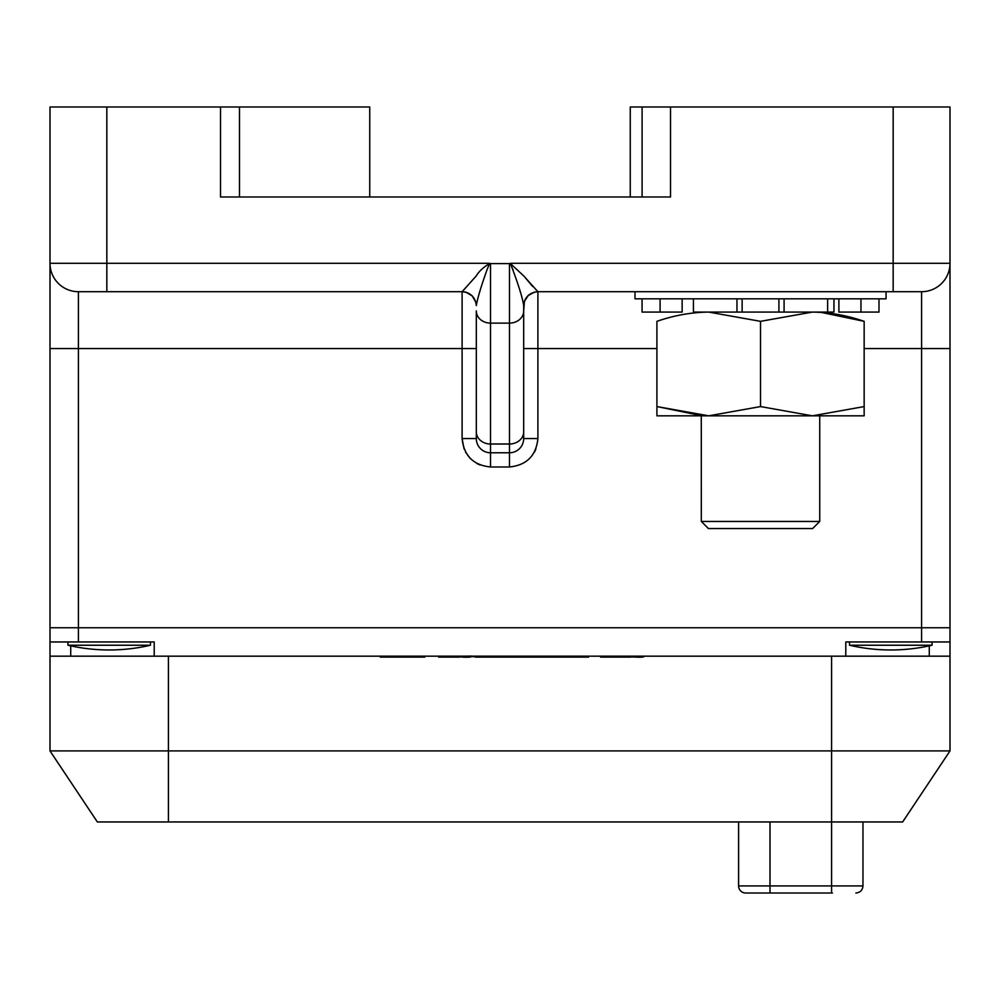 <?xml version="1.0" encoding="UTF-8"?>
<svg xmlns="http://www.w3.org/2000/svg" width="1000" height="1000" viewBox="0 0 1000 1000"><rect width="100%" height="100%" fill="white"/><g stroke="black" fill="none" stroke-linecap="round" stroke-linejoin="round"><path stroke-width="1.5" d="M832.425 893.012L831.575 893.012C862.925 893.012 862.925 893.012 831.575 893.012L745.7 893.012A7.1 7.1 0 0 1 738.6 885.913L862.975 885.913C862.562 890.225 860.188 892.6 855.875 893.012M845.788 656.175L845.788 641.963L950 641.963L950 627.75L950 656.175L50 656.175L50 750.913L97.362 821.963L902.638 821.963L831.575 821.963L831.575 893.012L770 893.012L770 821.963M682.15 298.825L682.15 312.087L642.062 312.087L642.062 298.825M833.962 298.825L833.962 312.087L778.913 312.087L778.913 298.825M879 298.825L879 312.087L838.9 312.087L838.9 298.825M742.138 298.825L742.138 312.087L693.425 312.087L693.425 298.825M660.088 312.087L660.088 298.825M784.087 298.825L784.087 312.087L736.963 312.087L736.963 298.825M827.638 312.087L827.638 298.825M860.962 298.825L860.962 312.087M812.337 415.825L864.15 415.825L864.15 406.575L812.337 415.825L760.525 406.575L708.713 415.825L812.337 415.825M656.912 415.825L708.713 415.825L656.912 406.575L656.912 415.825M819.737 521.45L819.737 415.825L701.287 415.825L701.312 521.45L819.737 521.45L812.638 528.562L708.425 528.562L701.312 521.45M819.737 312.087L864.15 321.337L864.15 406.575L864.15 321.337C864.15 309.15 864.15 309.15 864.15 321.337C864.15 309.15 864.15 309.15 864.15 321.337C846.9 315.375 829.625 312.288 812.337 312.087L760.525 321.337L708.713 312.087C691.438 312.288 674.163 315.363 656.912 321.337L656.912 406.575L701.312 415.625M760.525 321.337L760.525 406.575M656.912 321.337C656.912 309.15 656.912 309.15 656.912 321.337L656.912 406.575M932.05 645.238L849.525 645.238A182.325 182.325 0 0 0 932.05 645.238L932.05 641.963M150.475 645.238L67.95 645.238A182.325 182.325 0 0 0 150.475 645.238L150.475 641.963M387.812 656.65L424.812 656.175L424.812 657.125L380.275 657.125L380.275 656.175M417.275 656.65L387.812 656.175L387.812 657.125L387.812 656.175M438.638 656.65L446.175 656.65M489.462 656.175L486.413 656.237M481.012 656.363L497.088 656.175L497.088 657.125L588.5 657.125L588.5 656.175M622.025 657.125L600.588 657.125L600.588 656.175L630.7 656.65C638.1 657.412 642.537 657.412 644 656.65M453.688 656.312L459.688 656.65C468.75 655.888 473.988 655.888 475.387 656.65L468.75 656.65M459.15 656.65C466.3 657.412 470.325 657.412 471.238 656.65L455.125 656.375M492.475 656.175L486.3 656.237M533.938 656.575L528.45 656.175L533.7 656.65M528.45 656.3L534.75 656.65M534.362 656.462L528.45 656.175L534.113 656.525M534 656.55L528.45 656.213L534.212 656.175L533.638 657.125M450.012 656.175L446.463 656.175M454.175 656.65L457.938 656.65M457.075 656.475L454.113 656.325M510.462 263.3L893.162 263.3L893.162 106.988L950 106.988L950 627.75L50 627.75L50 656.175M50 641.963L154.213 641.963L154.213 656.175M929.275 645.863L929.275 656.175M50 750.913L950 750.913L950 656.175M70.725 645.863L70.725 656.175M438.638 656.175L438.638 657.125L446.175 657.125L446.175 656.175M528.45 656.175L528.45 657.125L533.962 657.113M505.225 656.175L505.225 657.125M475.25 657.125L497.088 657.125M578.4 656.175L578.4 657.125M561.725 656.175L561.725 657.125M545.525 656.175L545.525 657.125M459.688 657.125L446.175 657.125M528.45 656.875L529.625 656.65M622.675 656.65L636.237 657.125M630.788 657.125L622.675 657.125M457.663 656.65C464.95 657.412 468.8 657.412 469.212 656.65L458.425 656.65M464.275 656.65L471.238 656.65M893.162 106.988L642.1 106.988L642.1 196.988L369.738 196.988L369.738 106.988L106.838 106.988L106.838 291.712L78.425 291.712L462.125 291.712L466.175 292.312L472.212 295.938L475.838 302.288L476.325 305.55C477.413 298.663 480.925 286.913 486.825 270.3L489.538 263.6L510.462 263.6L489.538 263.6C483.375 267.25 478.975 271.337 476.312 275.863L462.125 291.712C470.45 292.475 475.188 297 476.312 305.287L476.325 305.55C475.312 297.125 470.575 292.512 462.125 291.712A14.212 14.212 0 0 1 468.038 293.012M513.175 270.3L510.9 265M630.262 196.988L630.262 106.988L642.1 106.988M220.525 106.988L220.525 196.988L670.525 196.988L670.525 106.988M106.838 106.988L50 106.988L50 348.562L50 263.3L489.538 263.3M78.425 641.963L78.425 348.562L50 348.562L50 627.75L950 627.75M239.475 106.988L239.475 196.988M532.7 286.512L525.662 278.212M886.05 291.712L886.05 298.825L635 298.825L635 291.712M528.75 295.062A14.212 14.212 0 0 0 523.688 305.925L523.688 310.925L524.438 301.35L528.25 295.5L534.35 292.175L537.9 291.712C529.55 292.475 524.812 297 523.688 305.287L523.675 305.55C522.45 297.387 518.05 283.4 510.462 263.6L523.688 275.863L537.875 291.712L921.575 291.712L893.162 291.712L893.162 263.3L950 263.3A28.425 28.425 0 0 1 921.575 291.712L921.575 641.963M78.425 291.712A28.425 28.425 0 0 1 50 263.3A28.425 28.425 0 0 0 78.425 291.712L78.425 348.562L462.1 348.562L462.1 291.712M471.812 295.55A14.212 14.212 0 0 1 472.975 296.775M656.912 348.562L537.9 348.562L537.9 438.562L523.688 438.562L523.688 431.825A14.212 12.188 180 0 1 509.475 444.012L490.525 444.012A14.212 12.188 180 0 1 476.312 431.825L476.312 438.562A14.212 14.212 0 0 0 490.525 452.775L509.475 452.775A14.212 14.212 0 0 0 523.688 438.562L523.688 310.925A14.212 12.188 180 0 1 509.475 323.113L490.525 323.113A14.212 12.188 180 0 1 476.312 310.925L476.312 431.825M490.525 263.6L490.525 452.775A14.212 14.212 0 0 1 476.312 438.562L462.1 438.562L462.1 348.562L476.312 348.562L476.312 438.562A14.212 14.212 0 0 0 490.525 452.775L490.525 466.987C473.363 465.213 463.888 455.737 462.1 438.562L464.1 449.025M831.575 656.175L831.575 821.963M168.425 656.175L168.425 821.963M564.75 656.175L564.75 657.125M558.987 656.175L558.987 657.125M622.812 656.175L622.812 657.125M537.9 438.562C536.125 455.725 526.65 465.2 509.475 466.987L509.475 263.6M950 348.562L864.15 348.562M950 263.3A28.425 28.425 0 0 1 921.575 291.712M465.562 452.163L470.425 458.663M476.925 463.525L480.062 464.988M534.438 452.163L535.9 449.025M509.475 466.987L490.525 466.987M523.688 348.562L537.9 348.562L537.9 291.712L534.35 292.175M523.688 438.562A14.212 14.212 0 0 1 509.475 452.775M862.975 821.963L862.975 885.913M738.6 821.963L738.6 885.913M849.525 641.963L849.525 645.238M67.95 641.963L67.95 645.238M902.638 821.963L950 750.913M472.212 295.938L475.838 302.288M466.175 292.312L469.312 293.688M526.225 297.825L528.25 295.5M523.85 303.762L524.438 301.35"/></g></svg>
